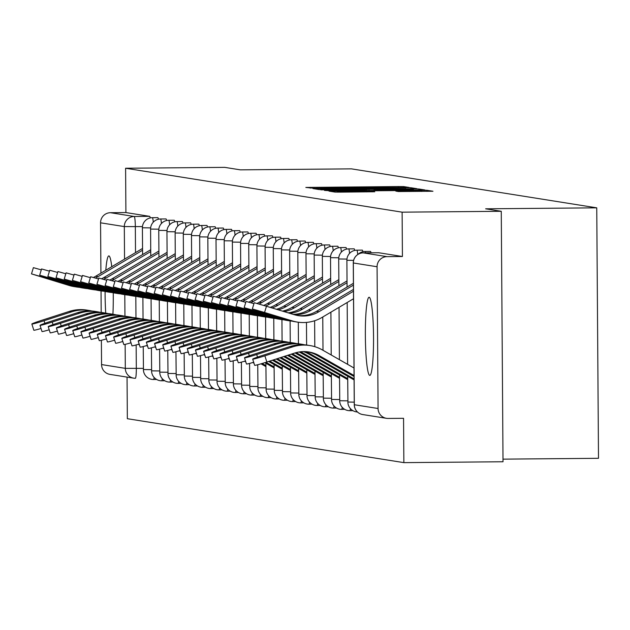 <?xml version="1.0" encoding="UTF-8"?>
<svg xmlns="http://www.w3.org/2000/svg" width="630" height="630" viewBox="0 0 630 630"><rect width="100%" height="100%" fill="white"/><g stroke="black" fill="none" stroke-linecap="round" stroke-linejoin="round"><path stroke-width="0.94" d="M406.082 187.543L409.146 187.456L403.673 186.59L398.27 186.551L305.834 187.441L315.118 188.346L331.474 187.748L406.082 187.543M111.762 266.711A39.076 4.087 -90.5 0 0 108.911 255.914A39.076 4.087 -90.5 0 0 108.84 255.906A39.076 4.087 -90.5 0 0 105.809 270.238M105.092 291.493A39.076 4.087 -90.5 0 0 105.73 313.118M369.18 297.266A39.076 4.087 -90.5 0 0 369.101 297.258A39.076 4.087 -90.5 0 0 365.361 336.026A39.076 4.087 -90.5 0 0 369.723 375.409A39.076 4.087 -90.5 0 0 369.794 375.417A39.076 4.087 -90.5 0 0 373.535 336.641A39.076 4.087 -90.5 0 0 369.18 297.266M398.451 191.544L432.96 191.244L426.864 190.268L329.017 191.126L335.121 192.103L340.523 192.134L374.763 191.756L337.404 191.299L349.185 190.992L407.137 190.48L421.667 190.606L395.829 191.118L398.451 191.544M125.598 168.241L224.752 167.367L240.376 169.848L351.485 168.864L596.752 207.837L485.643 208.814L501.267 211.294L402.113 212.168L125.598 168.241L125.905 212.57L110.463 212.704L134.214 216.484A10.017 1.047 89.5 0 1 135.332 226.666L135.513 252.614M412.555 188.819L416.926 188.693L410.855 187.732L405.452 187.693L313.016 188.583L319.111 189.559L324.521 189.599L412.555 188.819M418.856 189L424.959 189.977L420.556 190.087L332.522 190.866L324.489 190.41L367.251 189.575L320.875 189.835L413.453 188.961L418.856 189L418.863 190.102M112.912 314.252A39.076 4.087 -90.5 0 0 113.243 292.785M501.267 211.294L503.016 461.758L403.862 462.633L127.347 418.706L127.055 377.102M502.992 459.144L598.5 458.301L596.752 207.837M402.113 212.168L402.42 256.505L386.977 256.638A10.017 9.962 99 0 0 377.079 266.75L378.071 408.508A10.017 9.962 99 0 0 388.104 418.438L403.554 418.304L403.862 462.633M101.556 364.573L125.307 368.353A10.017 9.962 99 0 0 133.702 378.157L109.951 374.385A10.017 9.962 -81 0 1 101.556 364.573L101.383 340.287M101.194 312.433L101.044 290.887M100.918 273.136L100.564 222.815A10.017 9.962 -81 0 1 110.463 212.704M371.015 252.795A10.017 1.047 -90.5 0 0 370.471 251.433L364.99 251.48A10.017 1.047 89.5 0 1 365.534 252.843M362.88 251.724A10.017 1.047 -90.5 0 0 362.297 250.134L356.816 250.181A10.017 1.047 89.5 0 1 357.722 254.559M354.698 250.425A10.017 1.047 -90.5 0 0 354.115 248.834L348.634 248.882A10.017 1.047 89.5 0 1 349.548 253.394M346.516 249.126A10.017 1.047 -90.5 0 0 345.933 247.527L340.452 247.582A10.017 1.047 89.5 0 1 341.373 252.087M338.341 247.826A10.017 1.047 -90.5 0 0 337.759 246.228L332.278 246.283A10.017 1.047 89.5 0 1 333.191 250.787M330.159 246.527A10.017 1.047 -90.5 0 0 329.577 244.928L324.096 244.983A10.017 1.047 89.5 0 1 325.009 249.488M321.977 245.227A10.017 1.047 -90.5 0 0 321.402 243.629L315.921 243.684A10.017 1.047 89.5 0 1 316.835 248.189M313.803 243.928A10.017 1.047 -90.5 0 0 313.22 242.33L307.739 242.385A10.017 1.047 89.5 0 1 308.653 246.889M305.621 242.629A10.017 1.047 -90.5 0 0 305.038 241.03L299.557 241.085A10.017 1.047 89.5 0 1 300.478 245.59M297.447 241.329A10.017 1.047 -90.5 0 0 296.864 239.731L291.383 239.786A10.017 1.047 89.5 0 1 292.296 244.29M289.264 240.03A10.017 1.047 -90.5 0 0 288.682 238.431L283.201 238.486A10.017 1.047 89.5 0 1 284.114 242.991M281.082 238.731A10.017 1.047 -90.5 0 0 280.507 237.132L275.026 237.179A10.017 1.047 89.5 0 1 275.94 241.692M272.908 237.431A10.017 1.047 -90.5 0 0 272.325 235.833L266.844 235.88A10.017 1.047 89.5 0 1 267.758 240.392M264.726 236.132A10.017 1.047 -90.5 0 0 264.143 234.533L258.662 234.581A10.017 1.047 89.5 0 1 259.584 239.093M256.552 234.832A10.017 1.047 -90.5 0 0 255.969 233.234L250.488 233.281A10.017 1.047 89.5 0 1 251.401 237.793M248.37 233.533A10.017 1.047 -90.5 0 0 247.787 231.934L242.306 231.982A10.017 1.047 89.5 0 1 243.219 236.494M240.188 232.234A10.017 1.047 -90.5 0 0 239.605 230.635L234.132 230.682A10.017 1.047 89.5 0 1 235.045 235.195M232.013 230.934A10.017 1.047 -90.5 0 0 231.43 229.336L225.95 229.383A10.017 1.047 89.5 0 1 226.863 233.895M223.831 229.635A10.017 1.047 -90.5 0 0 223.248 228.036L217.767 228.084A10.017 1.047 89.5 0 1 218.689 232.596M215.649 228.336A10.017 1.047 -90.5 0 0 215.074 226.737L209.593 226.784A10.017 1.047 89.5 0 1 210.507 231.297M207.475 227.028A10.017 1.047 -90.5 0 0 206.892 225.438L201.411 225.485A10.017 1.047 89.5 0 1 202.325 229.997M199.293 225.729A10.017 1.047 -90.5 0 0 198.71 224.138L193.229 224.185A10.017 1.047 89.5 0 1 194.15 228.698M191.118 224.43A10.017 1.047 -90.5 0 0 190.536 222.839L185.055 222.886A10.017 1.047 89.5 0 1 185.968 227.398M182.936 223.13A10.017 1.047 -90.5 0 0 182.353 221.539L176.873 221.587A10.017 1.047 89.5 0 1 177.786 226.099M174.754 221.831A10.017 1.047 -90.5 0 0 174.179 220.24L168.698 220.287A10.017 1.047 89.5 0 1 169.612 224.8M166.58 220.532A10.017 1.047 -90.5 0 0 165.997 218.941L160.516 218.988A10.017 1.047 89.5 0 1 161.43 223.5M158.398 219.232A10.017 1.047 -90.5 0 0 157.815 217.641L152.334 217.689A10.017 1.047 89.5 0 1 153.255 222.201M402.42 256.505L378.669 252.732A10.017 1.047 -90.5 0 0 378.654 252.732A10.017 1.047 -90.5 0 0 378.638 252.732M125.905 212.57L149.656 216.342A10.017 1.047 89.5 0 1 150.224 217.933M404.578 187.882L320.434 188.614L338.499 188.866L404.578 187.882M401.641 189.646L413.422 189.339L398.892 189.213L374.07 189.504L401.641 189.646L401.649 190.26M41.029 328.482A11.521 0.551 162.4 0 1 33.823 330.23L31.854 324.033A11.521 0.551 -17.6 0 0 44.037 320.733L71.749 311.795A37.579 37.367 -81 0 1 91.878 311.031M89.011 310.456L86.601 310.07A37.579 37.367 -81 0 0 69.339 311.409L41.627 320.347A11.521 0.551 -17.6 0 0 31.854 324.033M143.238 347.146L142.506 346.728M139.474 344.996L138.309 344.334M43.974 276.617L43.738 277.405L31.5 273.885L33.382 267.648L41.281 269.868M31.5 273.885L69.158 285.469A37.579 37.367 99 0 0 74.12 286.611L76.537 286.996A37.579 37.367 99 0 0 79.435 287.343M142.553 248.441L95.689 276.247A31.067 30.886 -81 0 1 93.413 277.468M142.561 250.244L98.099 276.625A31.067 30.886 -81 0 1 95.413 278.043M43.738 277.405L71.568 285.855A37.579 37.367 99 0 0 76.537 286.996M49.211 329.781A11.521 0.551 162.4 0 1 41.997 331.53L40.029 325.332A11.521 0.551 -17.6 0 0 52.219 322.032L79.931 313.094A37.579 37.367 -81 0 1 100.052 312.33M97.185 311.755L94.776 311.37A37.579 37.367 -81 0 0 77.521 312.708L49.809 321.654A11.521 0.551 -17.6 0 0 40.029 325.332M151.421 348.445L150.688 348.028M147.648 346.295L146.491 345.634M57.385 331.081A11.521 0.551 162.4 0 1 50.179 332.829L48.211 326.631A11.521 0.551 -17.6 0 0 60.401 323.332L88.113 314.394A37.579 37.367 -81 0 1 108.234 313.63M105.368 313.055L102.958 312.669A37.579 37.367 -81 0 0 85.696 314.008L57.984 322.954A11.521 0.551 -17.6 0 0 48.211 326.631M159.595 349.745L158.862 349.327M155.831 347.595L154.665 346.933M52.156 277.917L51.92 278.704L39.682 275.184L41.564 268.947L49.463 271.168M39.682 275.184L77.34 286.768A37.579 37.367 99 0 0 82.302 287.91L84.711 288.296A37.579 37.367 99 0 0 87.617 288.642M150.727 249.74L103.863 277.546A31.067 30.886 -81 0 1 101.587 278.767M150.743 251.543L106.273 277.925A31.067 30.886 -81 0 1 103.596 279.342M51.92 278.704L79.75 287.154A37.579 37.367 99 0 0 84.711 288.296M60.33 279.216L60.094 280.003L47.856 276.483L49.738 270.246L57.645 272.467M47.856 276.483L85.515 288.067A37.579 37.367 99 0 0 90.484 289.209L92.893 289.595A37.579 37.367 99 0 0 95.791 289.942M158.91 251.039L112.046 278.846A31.067 30.886 -81 0 1 109.77 280.066M158.918 252.843L114.455 279.224A31.067 30.886 -81 0 1 111.778 280.641M60.094 280.003L87.932 288.453A37.579 37.367 99 0 0 92.893 289.595M65.567 332.38A11.521 0.551 162.4 0 1 58.354 334.128L56.385 327.931A11.521 0.551 -17.6 0 0 68.575 324.631L96.288 315.693A37.579 37.367 -81 0 1 116.416 314.929M113.55 314.354L111.132 313.968A37.579 37.367 -81 0 0 93.878 315.307L66.166 324.253A11.521 0.551 -17.6 0 0 56.385 327.931M167.777 351.044L167.044 350.627M164.013 348.894L162.847 348.232M73.749 333.68A11.521 0.551 162.4 0 1 66.536 335.428L64.567 329.23A11.521 0.551 -17.6 0 0 76.758 325.93L104.47 316.992A37.579 37.367 -81 0 1 124.59 316.228M121.724 315.654L119.314 315.268A37.579 37.367 -81 0 0 102.06 316.606L74.348 325.552A11.521 0.551 -17.6 0 0 64.567 329.23M175.951 352.343L175.227 351.926M172.187 350.193L171.029 349.532M81.924 334.979A11.521 0.551 162.4 0 1 74.718 336.727L72.749 330.529A11.521 0.551 -17.6 0 0 84.932 327.23L112.644 318.292A37.579 37.367 -81 0 1 132.772 317.528M129.906 316.953L127.496 316.567A37.579 37.367 -81 0 0 110.234 317.906L82.522 326.852A11.521 0.551 -17.6 0 0 72.749 330.529M184.133 353.643L183.401 353.225M180.369 351.493L179.203 350.831M68.513 280.515L68.276 281.303L56.038 277.783L57.921 271.546L65.819 273.767M56.038 277.783L93.697 289.367A37.579 37.367 99 0 0 98.658 290.509L101.076 290.895A37.579 37.367 99 0 0 103.974 291.241M167.084 252.339L120.22 280.145A31.067 30.886 -81 0 1 117.952 281.366M167.1 254.142L122.637 280.523A31.067 30.886 -81 0 1 119.952 281.941M68.276 281.303L96.106 289.753A37.579 37.367 99 0 0 101.076 290.895M76.695 281.815L76.45 282.602L64.213 279.082L66.095 272.845L74.001 275.066M64.213 279.082L101.879 290.666A37.579 37.367 99 0 0 106.84 291.808L109.25 292.194A37.579 37.367 99 0 0 112.156 292.541M175.266 253.638L128.402 281.445A31.067 30.886 -81 0 1 126.126 282.665M175.282 255.441L130.812 281.823A31.067 30.886 -81 0 1 128.134 283.24M76.45 282.602L104.289 291.052A37.579 37.367 99 0 0 109.25 292.194M84.869 283.114L84.633 283.902L72.395 280.382L74.277 274.144L82.176 276.365M72.395 280.382L110.053 291.966A37.579 37.367 99 0 0 115.022 293.107L117.432 293.493A37.579 37.367 99 0 0 120.33 293.84M183.448 254.937L136.584 282.744A31.067 30.886 -81 0 1 134.308 283.965M183.456 256.741L138.994 283.122A31.067 30.886 -81 0 1 136.308 284.539M84.633 283.902L112.463 292.351A37.579 37.367 99 0 0 117.432 293.493M93.051 284.413L92.815 285.201L80.577 281.681L82.459 275.444L90.358 277.665M80.577 281.681L118.235 293.265A37.579 37.367 99 0 0 123.197 294.407L125.606 294.793A37.579 37.367 99 0 0 128.512 295.139M191.622 256.237L144.758 284.043A31.067 30.886 -81 0 1 142.49 285.264M191.638 258.04L147.168 284.421A31.067 30.886 -81 0 1 144.49 285.839M92.815 285.201L120.645 293.651A37.579 37.367 99 0 0 125.606 294.793M101.225 285.713L100.989 286.5L88.751 282.98L90.633 276.743L98.54 278.964M88.751 282.98L126.41 294.564A37.579 37.367 99 0 0 131.379 295.714L133.788 296.092A37.579 37.367 99 0 0 136.694 296.439M199.804 257.536L152.94 285.343A31.067 30.886 -81 0 1 150.665 286.563M199.812 259.339L155.35 285.721A31.067 30.886 -81 0 1 152.673 287.138M100.989 286.5L128.827 294.95A37.579 37.367 99 0 0 133.788 296.092M109.407 287.012L109.171 287.8L96.933 284.28L98.816 278.043L106.714 280.263M96.933 284.28L134.592 295.864A37.579 37.367 99 0 0 139.553 297.014L141.97 297.392A37.579 37.367 99 0 0 144.869 297.738M207.979 258.836L161.115 286.642A31.067 30.886 -81 0 1 158.847 287.863M207.994 260.639L163.532 287.02A31.067 30.886 -81 0 1 160.847 288.438M109.171 287.8L137.001 296.25A37.579 37.367 99 0 0 141.97 297.392M117.589 288.312L117.345 289.099L105.115 285.579L106.998 279.342L114.896 281.563M105.115 285.579L142.774 297.163A37.579 37.367 99 0 0 147.735 298.313L150.145 298.691A37.579 37.367 99 0 0 153.051 299.037M216.161 260.135L169.297 287.941A31.067 30.886 -81 0 1 167.021 289.162M216.177 261.938L171.706 288.32A31.067 30.886 -81 0 1 169.029 289.737M117.345 289.099L145.184 297.549A37.579 37.367 99 0 0 150.145 298.691M125.764 289.611L125.528 290.399L113.29 286.878L115.172 280.641L123.07 282.862M113.29 286.878L150.948 298.47A37.579 37.367 99 0 0 155.917 299.612L158.327 299.99A37.579 37.367 99 0 0 161.225 300.337M224.343 261.434L177.479 289.241A31.067 30.886 -81 0 1 175.203 290.461M224.351 263.238L179.889 289.619A31.067 30.886 -81 0 1 177.203 291.036M125.528 290.399L153.366 298.848A37.579 37.367 99 0 0 158.327 299.99M133.946 290.91L133.71 291.698L121.472 288.178L123.354 281.941L131.253 284.161M121.472 288.178L159.13 299.77A37.579 37.367 99 0 0 164.091 300.912L166.501 301.29A37.579 37.367 99 0 0 169.407 301.636M232.517 262.734L185.653 290.54A31.067 30.886 -81 0 1 183.385 291.761M232.533 264.537L188.071 290.918A31.067 30.886 -81 0 1 185.385 292.336M133.71 291.698L161.54 300.148A37.579 37.367 99 0 0 166.501 301.29M142.128 292.21L141.884 292.997L129.646 289.477L131.528 283.24L139.435 285.461M129.646 289.477L167.312 301.069A37.579 37.367 99 0 0 172.273 302.211L174.683 302.589A37.579 37.367 99 0 0 177.589 302.935M240.699 264.033L193.835 291.84A31.067 30.886 -81 0 1 191.559 293.06M240.707 265.844L196.245 292.218A31.067 30.886 -81 0 1 193.567 293.643M141.884 292.997L169.722 301.447A37.579 37.367 99 0 0 174.683 302.589M150.302 293.509L150.066 294.297L137.828 290.776L139.71 284.539L147.609 286.76M137.828 290.776L175.487 302.368A37.579 37.367 99 0 0 180.448 303.51L182.865 303.888A37.579 37.367 99 0 0 185.763 304.235M248.874 265.332L202.017 293.139A31.067 30.886 -81 0 1 199.741 294.36M248.889 267.144L204.427 293.525A31.067 30.886 -81 0 1 201.742 294.942M150.066 294.297L177.896 302.746A37.579 37.367 99 0 0 182.865 303.888M158.484 294.808L158.248 295.596L146.01 292.076L147.893 285.839L155.791 288.06M146.01 292.076L183.669 303.668A37.579 37.367 99 0 0 188.63 304.81L191.04 305.188A37.579 37.367 99 0 0 193.945 305.534M257.056 266.632L210.192 294.438A31.067 30.886 -81 0 1 207.916 295.659M257.072 268.443L212.601 294.824A31.067 30.886 -81 0 1 209.924 296.242M158.248 295.596L186.078 304.046A37.579 37.367 99 0 0 191.04 305.188M166.659 296.108L166.422 296.895L154.185 293.375L156.067 287.138L163.973 289.359M154.185 293.375L191.843 304.967A37.579 37.367 99 0 0 196.812 306.109L199.222 306.487A37.579 37.367 99 0 0 202.12 306.834M265.238 267.931L218.374 295.738A31.067 30.886 -81 0 1 216.098 296.958M265.246 269.742L220.784 296.124A31.067 30.886 -81 0 1 218.106 297.541M166.422 296.895L194.261 305.345A37.579 37.367 99 0 0 199.222 306.487M174.841 297.407L174.605 298.195L162.367 294.675L164.249 288.438L172.147 290.658M162.367 294.675L200.025 306.267A37.579 37.367 99 0 0 204.986 307.409L207.404 307.786A37.579 37.367 99 0 0 210.302 308.133M273.412 269.231L226.548 297.037A31.067 30.886 -81 0 1 224.28 298.258M273.428 271.042L228.966 297.423A31.067 30.886 -81 0 1 226.28 298.841M174.605 298.195L202.435 306.645A37.579 37.367 99 0 0 207.404 307.786M183.023 298.707L182.779 299.494L170.541 295.974L172.423 289.737L180.33 291.958M170.541 295.974L208.207 307.566A37.579 37.367 99 0 0 213.168 308.708L215.578 309.086A37.579 37.367 99 0 0 218.484 309.432M281.594 270.53L234.73 298.336A31.067 30.886 -81 0 1 232.454 299.557M281.61 272.341L237.14 298.722A31.067 30.886 -81 0 1 234.462 300.14M182.779 299.494L210.617 307.944A37.579 37.367 99 0 0 215.578 309.086M191.197 300.006L190.961 300.793L178.723 297.273L180.605 291.036L188.504 293.257M178.723 297.273L216.381 308.865A37.579 37.367 99 0 0 221.35 310.007L223.76 310.385A37.579 37.367 99 0 0 226.658 310.732M289.776 271.829L242.912 299.636A31.067 30.886 -81 0 1 240.636 300.856M289.784 273.641L245.322 300.022A31.067 30.886 -81 0 1 242.637 301.439M190.961 300.793L218.791 309.243A37.579 37.367 99 0 0 223.76 310.385M199.379 301.305L199.143 302.093L186.905 298.573L188.787 292.336L196.686 294.557M186.905 298.573L224.564 310.165A37.579 37.367 99 0 0 229.525 311.307L231.934 311.685A37.579 37.367 99 0 0 234.84 312.031M297.951 273.129L251.086 300.935A31.067 30.886 -81 0 1 248.811 302.156M297.966 274.94L253.496 301.321A31.067 30.886 -81 0 1 250.819 302.739M199.143 302.093L226.973 310.543A37.579 37.367 99 0 0 231.934 311.685M207.553 302.605L207.317 303.392L195.079 299.872L196.962 293.635L204.868 295.856M195.079 299.872L232.738 311.464A37.579 37.367 99 0 0 237.707 312.606L240.117 312.984A37.579 37.367 99 0 0 243.015 313.33M306.133 274.428L259.269 302.235A31.067 30.886 -81 0 1 256.993 303.455M306.141 276.239L261.678 302.62A31.067 30.886 -81 0 1 259.001 304.038M207.317 303.392L235.155 311.842A37.579 37.367 99 0 0 240.117 312.984M215.736 303.904L215.499 304.692L203.262 301.171L205.144 294.934L213.042 297.155M203.262 301.171L240.92 312.764A37.579 37.367 99 0 0 245.881 313.905L248.299 314.283A37.579 37.367 99 0 0 251.197 314.63M314.307 275.727L267.443 303.534A31.067 30.886 -81 0 1 263.702 305.424M314.323 277.539L269.861 303.92A31.067 30.886 -81 0 1 265.632 306.007M215.499 304.692L243.33 313.142A37.579 37.367 99 0 0 248.299 314.283M90.106 336.278A11.521 0.551 162.4 0 1 82.892 338.026L80.924 331.829A11.521 0.551 -17.6 0 0 93.114 328.529L120.826 319.591A37.579 37.367 -81 0 1 140.947 318.827M138.08 318.252L135.671 317.866A37.579 37.367 -81 0 0 118.416 319.205L90.704 328.151A11.521 0.551 -17.6 0 0 80.924 331.829M192.315 354.942L191.583 354.525M188.543 352.792L187.386 352.131M98.288 337.578A11.521 0.551 162.4 0 1 91.074 339.326L89.106 333.128A11.521 0.551 -17.6 0 0 101.296 329.829L129.008 320.891A37.579 37.367 -81 0 1 149.129 320.127M146.262 319.552L143.853 319.166A37.579 37.367 -81 0 0 126.591 320.505L98.879 329.451A11.521 0.551 -17.6 0 0 89.106 333.128M200.49 356.241L199.757 355.824M196.725 354.091L195.568 353.43M106.462 338.877A11.521 0.551 162.4 0 1 99.257 340.625L97.28 334.428A11.521 0.551 -17.6 0 0 109.47 331.128L137.182 322.19A37.579 37.367 -81 0 1 157.311 321.426M154.445 320.851L152.027 320.465A37.579 37.367 -81 0 0 134.773 321.804L107.061 330.75A11.521 0.551 -17.6 0 0 97.28 334.428M208.672 357.541L207.939 357.123M204.907 355.391L203.742 354.729M114.644 340.176A11.521 0.551 162.4 0 1 107.431 341.925L105.462 335.727A11.521 0.551 -17.6 0 0 117.653 332.427L145.365 323.489A37.579 37.367 -81 0 1 165.485 322.725M162.619 322.15L160.209 321.773A37.579 37.367 -81 0 0 142.955 323.103L115.243 332.049A11.521 0.551 -17.6 0 0 105.462 335.727M216.854 358.84L216.121 358.423M213.082 356.69L211.924 356.029M122.819 341.476A11.521 0.551 162.4 0 1 115.613 343.224L113.644 337.026A11.521 0.551 -17.6 0 0 125.827 333.727L153.547 324.789A37.579 37.367 -81 0 1 173.667 324.025M170.801 323.45L168.391 323.072A37.579 37.367 -81 0 0 151.129 324.403L123.417 333.349A11.521 0.551 -17.6 0 0 113.644 337.026M225.028 360.139L224.296 359.722M221.264 357.99L220.098 357.328M131.001 342.775A11.521 0.551 162.4 0 1 123.787 344.523L121.818 338.326A11.521 0.551 -17.6 0 0 134.009 335.026L161.721 326.088A37.579 37.367 -81 0 1 181.842 325.324M178.983 324.749L176.565 324.371A37.579 37.367 -81 0 0 159.311 325.702L131.599 334.648A11.521 0.551 -17.6 0 0 121.818 338.326M233.21 361.439L232.478 361.022M229.438 359.289L228.28 358.627M139.183 344.075A11.521 0.551 162.4 0 1 131.969 345.823L130.001 339.625A11.521 0.551 -17.6 0 0 142.191 336.325L169.903 327.387A37.579 37.367 -81 0 1 190.024 326.623M187.157 326.049L184.748 325.671A37.579 37.367 -81 0 0 167.493 327.002L139.773 335.947A11.521 0.551 -17.6 0 0 130.001 339.625M241.384 362.738L240.652 362.321M237.62 360.588L236.463 359.927M147.357 345.374A11.521 0.551 162.4 0 1 140.151 347.122L138.183 340.925A11.521 0.551 -17.6 0 0 150.365 337.625L178.077 328.687A37.579 37.367 -81 0 1 198.206 327.923M195.339 327.348L192.93 326.97A37.579 37.367 -81 0 0 175.668 328.309L147.956 337.247A11.521 0.551 -17.6 0 0 138.183 340.925M249.567 364.038L248.834 363.62M245.802 361.888L244.637 361.226M155.539 346.673A11.521 0.551 162.4 0 1 148.326 348.421L146.357 342.224A11.521 0.551 -17.6 0 0 158.547 338.924L186.26 329.986A37.579 37.367 -81 0 1 206.38 329.222M203.514 328.647L201.104 328.269A37.579 37.367 -81 0 0 183.85 329.608L156.138 338.546A11.521 0.551 -17.6 0 0 146.357 342.224M257.749 365.337L257.016 364.92M253.977 363.187L252.819 362.526M163.713 347.973A11.521 0.551 162.4 0 1 156.508 349.721L154.539 343.523A11.521 0.551 -17.6 0 0 166.73 340.224L194.442 331.286A37.579 37.367 -81 0 1 214.562 330.522M211.696 329.947L209.286 329.569A37.579 37.367 -81 0 0 192.024 330.907L164.312 339.846A11.521 0.551 -17.6 0 0 154.539 343.523M265.915 365.636L262.143 363.486M265.923 366.636L260.993 363.825M171.895 349.272A11.521 0.551 162.4 0 1 164.682 351.02L162.713 344.823A11.521 0.551 -17.6 0 0 174.904 341.523L202.616 332.585A37.579 37.367 -81 0 1 222.736 331.821M219.878 331.246L217.46 330.868A37.579 37.367 -81 0 0 200.206 332.207L172.494 341.145A11.521 0.551 -17.6 0 0 162.713 344.823M274.097 366.936L265.97 362.297M274.105 367.936L264.852 362.652M180.078 350.571A11.521 0.551 162.4 0 1 172.864 352.32L170.895 346.122A11.521 0.551 -17.6 0 0 183.086 342.822L210.798 333.884A37.579 37.367 -81 0 1 230.919 333.12M228.052 332.545L225.642 332.168A37.579 37.367 -81 0 0 208.388 333.506L180.676 342.444A11.521 0.551 -17.6 0 0 170.895 346.122M282.279 368.235L269.75 361.084M282.279 369.235L268.632 361.447M188.252 351.871A11.521 0.551 162.4 0 1 181.046 353.619L179.077 347.421A11.521 0.551 -17.6 0 0 191.26 344.122L218.972 335.184A37.579 37.367 -81 0 1 239.101 334.42M236.234 333.845L233.825 333.467A37.579 37.367 -81 0 0 216.562 334.806L188.85 343.744A11.521 0.551 -17.6 0 0 179.077 347.421M290.454 369.534L273.522 359.872M290.461 370.534L272.404 360.226M196.434 353.17A11.521 0.551 162.4 0 1 189.22 354.918L187.252 348.721A11.521 0.551 -17.6 0 0 199.442 345.421L227.154 336.483A37.579 37.367 -81 0 1 247.275 335.719M244.409 335.144L241.999 334.766A37.579 37.367 -81 0 0 224.745 336.105L197.032 345.043A11.521 0.551 -17.6 0 0 187.252 348.721M298.636 370.834L277.294 358.651M298.644 371.834L276.176 359.013M204.608 354.469A11.521 0.551 162.4 0 1 197.403 356.218L195.434 350.02A11.521 0.551 -17.6 0 0 207.624 346.728L235.336 337.782A37.579 37.367 -81 0 1 255.457 337.018M252.591 336.444L250.181 336.066A37.579 37.367 -81 0 0 232.919 337.404L205.207 346.342A11.521 0.551 -17.6 0 0 195.434 350.02M306.81 372.133L281.059 357.438M306.818 373.133L279.948 357.793M212.79 355.769A11.521 0.551 162.4 0 1 205.585 357.517L203.608 351.32A11.521 0.551 -17.6 0 0 215.799 348.028L243.511 339.082A37.579 37.367 -81 0 1 263.639 338.318M260.773 337.743L258.355 337.365A37.579 37.367 -81 0 0 241.101 338.704L213.389 347.642A11.521 0.551 -17.6 0 0 203.608 351.32M314.992 373.44L284.831 356.218M315 374.433L283.72 356.58M220.973 357.068A11.521 0.551 162.4 0 1 213.759 358.824L211.79 352.619A11.521 0.551 -17.6 0 0 223.981 349.327L251.693 340.381A37.579 37.367 -81 0 1 271.814 339.617M268.947 339.042L266.537 338.664A37.579 37.367 -81 0 0 249.283 340.003L221.571 348.941A11.521 0.551 -17.6 0 0 211.79 352.619M323.174 374.74L288.603 355.005M323.182 375.732L287.493 355.359M229.147 358.368A11.521 0.551 162.4 0 1 221.941 360.124L219.972 353.918A11.521 0.551 -17.6 0 0 232.155 350.627L259.875 341.68A37.579 37.367 -81 0 1 279.996 340.917M277.129 340.342L274.719 339.964A37.579 37.367 -81 0 0 257.457 341.302L229.745 350.241A11.521 0.551 -17.6 0 0 219.972 353.918M331.349 376.039L292.375 353.784M331.356 377.031L291.265 354.147M237.329 359.667A11.521 0.551 162.4 0 1 230.115 361.423L228.147 355.218A11.521 0.551 -17.6 0 0 240.337 351.926L268.049 342.98A37.579 37.367 -81 0 1 288.17 342.216M285.311 341.641L282.894 341.263A37.579 37.367 -81 0 0 265.639 342.602L237.927 351.54A11.521 0.551 -17.6 0 0 228.147 355.218M339.531 377.339L296.202 352.603M339.538 378.331L295.045 352.926M245.511 360.966A11.521 0.551 162.4 0 1 238.298 362.723L236.329 356.517A11.521 0.551 -17.6 0 0 248.519 353.225L276.231 344.279A37.579 37.367 -81 0 1 296.352 343.515M293.486 342.94L291.076 342.562A37.579 37.367 -81 0 0 273.814 343.901L246.102 352.839A11.521 0.551 -17.6 0 0 236.329 356.517M347.705 378.638L302.88 353.044A31.067 30.886 99 0 0 300.463 351.8M347.713 379.63L300.471 352.658A31.067 30.886 99 0 0 299.203 351.973M223.918 305.204L223.674 305.991L211.436 302.471L213.326 296.234L221.225 298.455M211.436 302.471L249.102 314.063A37.579 37.367 99 0 0 254.063 315.205L256.473 315.583A37.579 37.367 99 0 0 259.379 315.929M322.489 277.027L275.625 304.833A31.067 30.886 -81 0 1 270.175 307.385M322.505 278.838L278.035 305.219A31.067 30.886 -81 0 1 272.05 307.952M223.674 305.991L251.512 314.441A37.579 37.367 99 0 0 256.473 315.583M232.092 306.503L231.856 307.29L219.618 303.77L221.5 297.533L229.399 299.754M219.618 303.77L257.276 315.362A37.579 37.367 99 0 0 262.245 316.504L264.655 316.882A37.579 37.367 99 0 0 267.553 317.229M330.671 278.326L283.807 306.133A31.067 30.886 -81 0 1 276.452 309.291M330.679 280.137L286.217 306.519A31.067 30.886 -81 0 1 278.255 309.842M231.856 307.29L259.694 315.74A37.579 37.367 99 0 0 264.655 316.882M240.274 307.802L240.038 308.59L227.8 305.07L229.682 298.833L237.581 301.053M227.8 305.07L265.458 316.662A37.579 37.367 99 0 0 270.42 317.803L272.829 318.182A37.579 37.367 99 0 0 275.735 318.528M338.845 279.625L291.981 307.432A31.067 30.886 -81 0 1 282.468 311.118M338.861 281.437L294.399 307.818A31.067 30.886 -81 0 1 284.177 311.637M240.038 308.59L267.868 317.04A37.579 37.367 99 0 0 272.829 318.182M248.448 309.102L248.212 309.889L235.974 306.369L237.857 300.132L245.763 302.353M235.974 306.369L273.633 317.961A37.579 37.367 99 0 0 278.602 319.103L281.011 319.481A37.579 37.367 99 0 0 283.917 319.827M347.028 280.925L300.163 308.731A31.067 30.886 -81 0 1 288.107 312.827M347.036 282.736L302.573 309.117A31.067 30.886 -81 0 1 289.666 313.307M248.212 309.889L276.05 318.339A37.579 37.367 99 0 0 281.011 319.481M253.685 362.266A11.521 0.551 162.4 0 1 246.48 364.022L244.511 357.816A11.521 0.551 -17.6 0 0 256.693 354.525L284.406 345.579A37.579 37.367 -81 0 1 304.534 344.815M301.668 344.24L299.25 343.862A37.579 37.367 -81 0 0 281.996 345.201L254.284 354.139A11.521 0.551 -17.6 0 0 244.511 357.816M354.084 378.906L311.062 354.343A31.067 30.886 99 0 0 304.692 351.603M354.091 379.906L308.645 353.958A31.067 30.886 99 0 0 303.455 351.603M256.63 310.401L256.394 311.189L244.157 307.668L246.039 301.431L253.937 303.652M244.157 307.668L281.815 319.26A37.579 37.367 99 0 0 286.776 320.402L289.194 320.78A37.579 37.367 99 0 0 292.092 321.127M353.414 283.287L308.338 310.031A31.067 30.886 -81 0 1 293.1 314.346M353.43 285.091L310.755 310.417A31.067 30.886 -81 0 1 294.344 314.724M256.394 311.189L284.224 319.638A37.579 37.367 99 0 0 289.194 320.78M354.06 375.519L319.237 355.643A31.067 30.886 99 0 0 294.557 353.084L266.844 362.022A11.521 0.551 162.4 0 1 254.654 365.321L252.685 359.116A11.521 0.551 -17.6 0 0 264.876 355.824L292.588 346.878A37.579 37.367 -81 0 1 322.442 349.973L354.005 367.999M309.842 345.539L307.432 345.161A37.579 37.367 -81 0 0 290.178 346.5L262.466 355.438A11.521 0.551 -17.6 0 0 252.685 359.116M354.068 376.519L316.827 355.257A31.067 30.886 99 0 0 307.613 351.808M252.339 308.968L254.221 302.731L266.459 306.259L264.568 312.488L252.339 308.968L289.997 320.56A37.579 37.367 99 0 0 294.958 321.702L297.368 322.087A37.579 37.367 99 0 0 322.214 317.323L353.524 298.746M353.461 289.414L316.52 311.33A31.067 30.886 -81 0 1 297.187 315.433M353.469 291.217L318.93 311.716A31.067 30.886 -81 0 1 294.289 314.709L266.459 306.259M264.568 312.488L292.407 320.938A37.579 37.367 99 0 0 297.368 322.087M377.079 266.75L353.328 262.97L354.32 404.736L378.071 408.508M142.467 226.603L124.315 226.587L100.564 222.815M135.82 296.36L135.97 317.914M136.159 344.941L136.316 368.432A10.017 1.047 89.5 0 1 135.356 378.284A10.017 1.047 89.5 0 1 135.34 378.284A10.017 9.962 99 0 1 133.702 378.157A10.017 10.017 0 0 0 135.356 378.284L135.356 378.284M143.388 368.369L125.307 368.353L125.142 344.366M124.945 316.252L124.795 294.667M124.543 259.119L124.315 226.587A10.017 9.962 -81 0 1 134.214 216.484L149.656 216.342M154.122 377.449A10.017 1.047 89.5 0 1 153.507 379.496A10.017 1.047 89.5 0 1 153.484 379.488M150.649 227.895L142.404 227.776A10.017 10.017 0 0 1 152.334 217.689M151.562 369.66L143.396 369.542A10.017 10.017 0 0 0 153.507 379.496L156.61 379.465M143.451 369.526L143.238 346.539M162.296 378.748A10.017 1.047 89.5 0 1 161.682 380.796A10.017 1.047 89.5 0 1 161.666 380.788L164.792 380.764M170.478 380.048A10.017 1.047 89.5 0 1 169.864 382.095A10.017 1.047 89.5 0 1 169.84 382.087M178.66 381.347A10.017 1.047 89.5 0 1 178.038 383.394A10.017 1.047 89.5 0 1 178.022 383.386M186.834 382.646A10.017 1.047 89.5 0 1 186.22 384.694A10.017 1.047 89.5 0 1 186.204 384.686L189.323 384.662M195.016 383.946A10.017 1.047 89.5 0 1 194.402 385.993A10.017 1.047 89.5 0 1 194.379 385.985L197.505 385.962M203.191 385.245A10.017 1.047 89.5 0 1 202.577 387.293A10.017 1.047 89.5 0 1 202.561 387.293M211.373 386.544A10.017 1.047 89.5 0 1 210.759 388.592A10.017 1.047 89.5 0 1 210.735 388.592M219.555 387.844A10.017 1.047 89.5 0 1 218.933 389.891A10.017 1.047 89.5 0 1 218.917 389.891L222.043 389.86M227.729 389.143A10.017 1.047 89.5 0 1 227.115 391.191A10.017 1.047 89.5 0 1 227.099 391.191L230.226 391.159M235.911 390.442A10.017 1.047 89.5 0 1 235.297 392.49A10.017 1.047 89.5 0 1 235.273 392.49M244.086 391.742A10.017 1.047 89.5 0 1 243.471 393.789A10.017 1.047 89.5 0 1 243.456 393.789L246.582 393.758M252.268 393.041A10.017 1.047 89.5 0 1 251.654 395.089A10.017 1.047 89.5 0 1 251.638 395.089L254.756 395.057M260.45 394.341A10.017 1.047 89.5 0 1 259.828 396.388A10.017 1.047 89.5 0 1 259.812 396.388M268.624 395.64A10.017 1.047 89.5 0 1 268.01 397.688A10.017 1.047 89.5 0 1 267.994 397.688M276.806 396.939A10.017 1.047 89.5 0 1 276.192 398.987A10.017 1.047 89.5 0 1 276.168 398.987L279.295 398.955M284.981 398.239A10.017 1.047 89.5 0 1 284.366 400.286A10.017 1.047 89.5 0 1 284.35 400.286L287.477 400.255M293.163 399.538A10.017 1.047 89.5 0 1 292.548 401.586A10.017 1.047 89.5 0 1 292.533 401.586M301.345 400.837A10.017 1.047 89.5 0 1 300.731 402.885A10.017 1.047 89.5 0 1 300.707 402.885M309.519 402.137A10.017 1.047 89.5 0 1 308.905 404.184A10.017 1.047 89.5 0 1 308.889 404.184L312.015 404.153M317.701 403.436A10.017 1.047 89.5 0 1 317.087 405.484A10.017 1.047 89.5 0 1 317.063 405.484M325.883 404.736A10.017 1.047 89.5 0 1 325.261 406.783A10.017 1.047 89.5 0 1 325.245 406.783M334.058 406.035A10.017 1.047 89.5 0 1 333.443 408.083A10.017 1.047 89.5 0 1 333.427 408.083L336.554 408.051M342.24 407.334A10.017 1.047 89.5 0 1 341.625 409.382A10.017 1.047 89.5 0 1 341.602 409.382L344.728 409.358M350.414 408.634A10.017 1.047 89.5 0 1 349.8 410.681A10.017 1.047 89.5 0 1 349.784 410.681M158.823 229.194L150.586 229.076A10.017 10.017 0 0 1 160.516 218.988M159.744 370.96L151.578 370.842A10.017 10.017 0 0 0 161.682 380.796M151.625 370.826L151.413 347.839M167.005 230.493L158.76 230.383A10.017 10.017 0 0 1 168.698 220.287M167.927 372.259L159.752 372.141A10.017 10.017 0 0 0 169.864 382.095L172.966 382.064M159.807 372.125L159.595 349.138M175.187 231.793L166.942 231.682A10.017 10.017 0 0 1 176.873 221.587M176.101 373.558L167.934 373.44A10.017 10.017 0 0 0 178.038 383.394L181.149 383.363M167.989 373.425L167.769 350.438M183.362 233.092L175.124 232.982A10.017 10.017 0 0 1 185.055 222.886M184.283 374.858L176.109 374.74A10.017 10.017 0 0 0 186.22 384.694M176.164 374.724L175.951 351.737M191.544 234.391L183.298 234.281A10.017 10.017 0 0 1 193.229 224.185M192.465 376.157L184.291 376.039A10.017 10.017 0 0 0 194.402 385.993M184.346 376.023L184.133 353.036M199.718 235.691L191.481 235.581A10.017 10.017 0 0 1 201.411 225.485M200.639 377.457L192.473 377.339A10.017 10.017 0 0 0 202.577 387.293L205.687 387.261M192.528 377.323L192.307 354.336M207.9 236.99L199.663 236.88A10.017 10.017 0 0 1 209.593 226.784M208.821 378.756L200.647 378.638A10.017 10.017 0 0 0 210.759 388.592L213.861 388.56M200.702 378.622L200.49 355.635M216.082 238.29L207.837 238.179A10.017 10.017 0 0 1 217.767 228.084M216.996 380.055L208.829 379.937A10.017 10.017 0 0 0 218.933 389.891M208.884 379.921L208.664 356.934M224.256 239.589L216.019 239.479A10.017 10.017 0 0 1 225.95 229.383M225.178 381.355L217.004 381.237A10.017 10.017 0 0 0 227.115 391.191M217.059 381.221L216.846 358.234M232.439 240.888L224.193 240.778A10.017 10.017 0 0 1 234.132 230.682M233.36 382.654L225.186 382.536A10.017 10.017 0 0 0 235.297 392.49L238.4 392.459M225.241 382.52L225.028 359.533M240.613 242.188L232.375 242.077A10.017 10.017 0 0 1 242.306 231.982M241.534 383.953L233.368 383.835A10.017 10.017 0 0 0 243.471 393.789M233.423 383.82L233.202 360.832M248.795 243.487L240.558 243.377A10.017 10.017 0 0 1 250.488 233.281M249.716 385.253L241.542 385.135A10.017 10.017 0 0 0 251.654 395.089M241.597 385.119L241.384 362.132M256.977 244.786L248.732 244.676A10.017 10.017 0 0 1 258.662 234.581M257.891 386.552L249.724 386.434A10.017 10.017 0 0 0 259.828 396.388L262.938 396.357M249.779 386.418L249.559 363.431M265.151 246.086L256.914 245.976A10.017 10.017 0 0 1 266.844 235.88M266.073 387.852L257.898 387.733A10.017 10.017 0 0 0 268.01 397.688L271.12 397.656M257.954 387.718L257.741 364.731M273.333 247.385L265.088 247.275A10.017 10.017 0 0 1 275.026 237.179M274.255 389.151L266.08 389.033A10.017 10.017 0 0 0 276.192 398.987M266.136 389.017L265.899 363.25M281.516 248.685L273.27 248.574A10.017 10.017 0 0 1 283.201 238.486M282.429 390.45L274.263 390.332A10.017 10.017 0 0 0 284.366 400.286M274.318 390.316L274.082 364.55M289.69 249.984L281.452 249.874A10.017 10.017 0 0 1 291.383 239.786M290.611 391.75L282.437 391.632A10.017 10.017 0 0 0 292.548 401.586L295.651 401.554M282.492 391.616L282.256 365.849M297.872 251.283L289.627 251.173A10.017 10.017 0 0 1 299.557 241.085M298.785 393.049L290.619 392.931A10.017 10.017 0 0 0 300.731 402.885L303.833 402.853M290.674 392.915L290.438 367.148M306.046 252.583L297.809 252.472A10.017 10.017 0 0 1 307.739 242.385M306.967 394.349L298.801 394.23A10.017 10.017 0 0 0 308.905 404.184M298.848 394.215L298.62 368.448M314.228 253.882L305.983 253.772A10.017 10.017 0 0 1 315.921 243.684M315.15 395.648L306.975 395.53A10.017 10.017 0 0 0 317.087 405.484L320.19 405.452M307.03 395.514L306.794 369.755M322.41 255.181L314.165 255.071A10.017 10.017 0 0 1 324.096 244.983M323.324 396.947L315.157 396.829A10.017 10.017 0 0 0 325.261 406.783L328.372 406.752M315.213 396.813L314.976 371.054M330.585 256.481L322.347 256.371A10.017 10.017 0 0 1 332.278 246.283M331.506 398.247L323.332 398.128A10.017 10.017 0 0 0 333.443 408.083M323.387 398.113L323.159 372.354M338.767 257.78L330.522 257.67A10.017 10.017 0 0 1 340.452 247.582M339.688 399.546L331.514 399.436A10.017 10.017 0 0 0 341.625 409.382M331.569 399.412L331.333 373.653M346.941 259.08L338.704 258.969A10.017 10.017 0 0 1 348.634 248.882M347.862 400.845L339.696 400.735A10.017 10.017 0 0 0 349.8 410.681L352.91 410.658M339.751 400.711L339.515 374.952M353.595 260.387L346.886 260.269A10.017 10.017 0 0 1 356.816 250.181M354.249 402.153L347.87 402.034A10.017 10.017 0 0 0 357.446 411.973M347.925 402.011L347.689 376.252M363.211 252.866A10.017 10.017 0 0 0 353.272 262.954L353.328 262.97A10.017 9.962 -81 0 1 363.226 252.866A10.017 1.047 89.5 0 0 363.211 252.866L378.654 252.732L363.226 252.866L386.977 256.638M353.272 262.954L354.265 404.72A10.017 10.017 0 0 0 362.715 414.548A10.017 9.962 99 0 1 354.32 404.736L354.32 404.696M310.243 188.149L310.236 187.323M398.278 187.283L398.27 186.551M403.68 187.551L403.673 186.59M317.425 189.284L317.418 188.464M405.46 188.882L405.452 187.693M410.862 188.835L410.855 187.732M320.465 189.599L320.457 188.622M321.205 189.606L321.198 188.74M338.499 189.472L338.499 188.866M391.325 189.008L391.317 188.394M328.899 190.874L328.892 190.291M364.597 190.583L364.597 189.977M368.975 190.543L368.975 189.866L369.007 190.543M413.461 190.15L413.453 188.961M374.102 190.496L374.094 189.512M375.827 190.48L375.819 189.787M381.229 190.433L381.221 189.827M400.239 191.583L400.231 191M409.894 191.528L409.894 190.921M351.942 192.04L351.934 191.425M366.731 191.906L366.731 191.299M372.141 191.851L372.133 191.339M333.427 191.827L333.42 191.008M426.872 191.378L426.864 190.268M44.037 320.733L44.856 323.316M69.339 311.409L71.749 311.795M98.099 276.625L95.689 276.247M71.568 285.855L69.158 285.469M52.219 322.032L53.038 324.615M77.521 312.708L79.931 313.094M60.401 323.332L61.22 325.915M85.696 314.008L88.113 314.394M106.273 277.925L103.863 277.546M79.75 287.154L77.34 286.768M114.455 279.224L112.046 278.846M87.932 288.453L85.515 288.067M68.575 324.631L69.395 327.214M93.878 315.307L96.288 315.693M76.758 325.93L77.577 328.514M102.06 316.606L104.47 316.992M84.932 327.23L85.751 329.813M110.234 317.906L112.644 318.292M122.637 280.523L120.22 280.145M96.106 289.753L93.697 289.367M130.812 281.823L128.402 281.445M104.289 291.052L101.879 290.666M138.994 283.122L136.584 282.744M112.463 292.351L110.053 291.966M147.168 284.421L144.758 284.043M120.645 293.651L118.235 293.265M155.35 285.721L152.94 285.343M128.827 294.95L126.41 294.564M163.532 287.02L161.115 286.642M137.001 296.25L134.592 295.864M171.706 288.32L169.297 287.941M145.184 297.549L142.774 297.163M179.889 289.619L177.479 289.241M153.366 298.848L150.948 298.47M188.071 290.918L185.653 290.54M161.54 300.148L159.13 299.77M196.245 292.218L193.835 291.84M169.722 301.447L167.312 301.069M204.427 293.525L202.017 293.139M177.896 302.746L175.487 302.368M212.601 294.824L210.192 294.438M186.078 304.046L183.669 303.668M220.784 296.124L218.374 295.738M194.261 305.345L191.843 304.967M228.966 297.423L226.548 297.037M202.435 306.645L200.025 306.267M237.14 298.722L234.73 298.336M210.617 307.944L208.207 307.566M245.322 300.022L242.912 299.636M218.791 309.243L216.381 308.865M253.496 301.321L251.086 300.935M226.973 310.543L224.564 310.165M261.678 302.62L259.269 302.235M235.155 311.842L232.738 311.464M269.861 303.92L267.443 303.534M243.33 313.142L240.92 312.764M93.114 328.529L93.933 331.112M118.416 319.205L120.826 319.591M101.296 329.829L102.115 332.412M126.591 320.505L129.008 320.891M109.47 331.128L110.289 333.711M134.773 321.804L137.182 322.19M117.653 332.427L118.471 335.01M142.955 323.103L145.365 323.489M125.827 333.727L126.654 336.31M151.129 324.403L153.547 324.789M134.009 335.026L134.828 337.609M159.311 325.702L161.721 326.088M142.191 336.325L143.01 338.909M167.493 327.002L169.903 327.387M150.365 337.625L151.184 340.208M175.668 328.309L178.077 328.687M158.547 338.924L159.366 341.507M183.85 329.608L186.26 329.986M166.73 340.224L167.548 342.807M192.024 330.907L194.442 331.286M174.904 341.523L175.723 344.106M200.206 332.207L202.616 332.585M183.086 342.822L183.905 345.405M208.388 333.506L210.798 333.884M191.26 344.122L192.079 346.705M216.562 334.806L218.972 335.184M199.442 345.421L200.261 348.004M224.745 336.105L227.154 336.483M207.624 346.728L208.443 349.303M232.919 337.404L235.336 337.782M215.799 348.028L216.618 350.603M241.101 338.704L243.511 339.082M223.981 349.327L224.8 351.902M249.283 340.003L251.693 340.381M232.155 350.627L232.974 353.202M257.457 341.302L259.875 341.68M240.337 351.926L241.156 354.501M265.639 342.602L268.049 342.98M248.519 353.225L249.338 355.8M300.471 352.658L302.88 353.044M273.814 343.901L276.231 344.279M278.035 305.219L275.625 304.833M251.512 314.441L249.102 314.063M286.217 306.519L283.807 306.133M259.694 315.74L257.276 315.362M294.399 307.818L291.981 307.432M267.868 317.04L265.458 316.662M302.573 309.117L300.163 308.731M276.05 318.339L273.633 317.961M256.693 354.525L257.512 357.1M308.645 353.958L311.062 354.343M281.996 345.201L284.406 345.579M310.755 310.417L308.338 310.031M284.224 319.638L281.815 319.26M264.876 355.824L266.844 362.022M316.827 355.257L319.237 355.643M290.178 346.5L292.588 346.878M318.93 311.716L316.52 311.33M292.407 320.938L289.997 320.56M143.041 319.048L142.892 297.525M142.593 254.567L142.404 227.776M151.224 320.347L151.074 298.825M150.775 255.867L150.586 229.076M159.398 321.647L159.248 300.124M158.949 257.166L158.76 230.383M167.58 322.946L167.43 301.423M167.131 258.465L166.942 231.682M175.762 324.245L175.612 302.723M175.305 259.765L175.124 232.982M183.936 325.545L183.787 304.022M183.487 261.064L183.298 234.281M192.119 326.844L191.969 305.322M191.67 262.363L191.481 235.581M200.293 328.143L200.143 306.621M199.844 263.663L199.663 236.88M208.475 329.443L208.325 307.92M208.026 264.962L207.837 238.179M216.657 330.742L216.507 309.22M216.2 266.262L216.019 239.479M224.831 332.041L224.682 310.519M224.382 267.561L224.193 240.778M233.013 333.349L232.864 311.826M232.564 268.86L232.375 242.077M241.188 334.648L241.038 313.126M240.739 270.16L240.558 243.377M249.37 335.947L249.22 314.425M248.921 271.459L248.732 244.676M257.552 337.247L257.402 315.724M257.103 272.759L256.914 245.976M265.726 338.546L265.577 317.024M265.277 274.058L265.088 247.275M273.908 339.846L273.759 318.323M273.459 275.357L273.27 248.574M282.09 341.145L281.933 319.623M281.634 276.657L281.452 249.874M290.265 342.444L290.115 320.922M289.816 277.956L289.627 251.173M298.447 343.744L298.297 322.221M297.998 279.255L297.809 252.472M306.621 345.043L306.464 322.402M306.172 280.555L305.983 253.772M314.803 346.681L314.622 320.749M314.354 281.854L314.165 255.071M323.001 350.296L322.765 316.992M322.529 283.154L322.347 256.371M331.207 354.974L330.907 312.165M330.711 284.453L330.522 257.67M339.405 359.659L339.042 307.338M338.893 285.752L338.704 258.969M347.61 364.345L347.177 302.51M347.067 287.052L346.886 260.269M364.99 251.48A10.017 10.017 0 0 0 358.084 254.331M362.715 414.548L386.466 418.32M320.442 189.599L320.434 188.614M405.413 188.882L405.405 188.023M413.43 190.15L413.422 189.339M374.078 190.496L374.07 189.504M421.675 191.425L421.667 190.606M337.412 192.15L337.404 191.299"/></g></svg>
